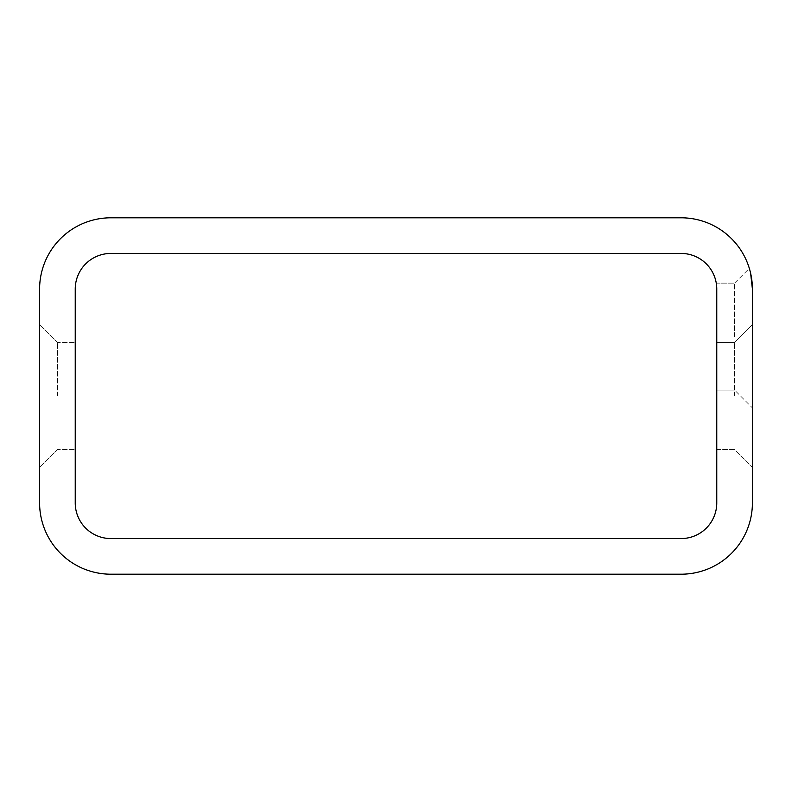 <?xml version="1.0" encoding="UTF-8"?>
<svg xmlns="http://www.w3.org/2000/svg" width="792" height="792" viewBox="0 0 792 792"><rect width="100%" height="100%" fill="white"/><g stroke="black" fill="none" stroke-linecap="round" stroke-linejoin="round"><path stroke-width="0.59" stroke-dasharray="3.96 2.97" d="M39.6 396L39.6 324.72L39.6 396M57.42 396L57.42 342.54L57.42 396M75.24 396L75.24 342.54L75.24 396M752.4 396L752.4 324.72L752.4 396M734.58 396L734.58 342.54L734.58 396M716.76 396L716.76 342.54L716.76 396M752.4 289.08L752.4 336.6L752.4 289.08A71.28 71.28 0 0 0 681.12 217.8L110.88 217.8A71.28 71.28 0 0 0 39.6 289.08L39.6 502.92A71.28 71.28 0 0 0 110.88 574.2L681.12 574.2A71.28 71.28 0 0 0 752.4 502.92L752.4 289.08C748.856 261.231 748.856 261.231 752.4 289.08C748.856 261.231 748.856 261.231 752.4 289.08C748.856 261.231 748.856 261.231 752.4 289.08L752.4 336.6L752.4 324.72L752.4 336.6L752.4 324.72L734.58 342.54L752.4 324.72M750.638 273.319L749.687 269.607M734.58 336.6L734.58 283.14L734.58 336.6M716.76 289.08A35.64 35.64 0 0 0 681.12 253.44L110.88 253.44A35.64 35.64 0 0 0 75.24 289.08L75.24 502.92A35.64 35.64 0 0 0 110.88 538.56L681.12 538.56A35.64 35.64 0 0 0 716.76 502.92L716.265 283.14L716.76 336.6L716.265 283.14L716.76 336.6L716.265 283.14L734.58 283.14L749.331 268.389M752.4 336.6L752.4 407.88L752.4 336.6M716.76 336.6L716.76 390.06L716.76 336.6M57.42 342.54L39.6 324.72L57.42 342.54L75.24 342.54L57.42 342.54M716.76 342.54L734.58 342.54L716.76 342.54M716.265 283.14L734.58 283.14L716.265 283.14M716.76 390.06L734.58 390.06L716.76 390.06L734.58 390.06L752.4 407.88M57.42 449.46L39.6 467.28L57.42 449.46L75.24 449.46L57.42 449.46M716.76 449.46L734.58 449.46L752.4 467.28L734.58 449.46L716.76 449.46"/><path stroke-width="1.19" d="M752.4 324.72L752.4 289.08L752.4 324.72L752.4 289.08L750.638 273.319M749.687 269.607L749.331 268.389M716.265 283.14L716.76 289.08A35.64 35.64 0 0 0 681.12 253.44L110.88 253.44A35.64 35.64 0 0 0 75.24 289.08L75.24 502.92A35.64 35.64 0 0 0 110.88 538.56L681.12 538.56A35.64 35.64 0 0 0 716.76 502.92L716.76 289.08M110.88 217.8A71.28 71.28 0 0 0 39.6 289.08L39.6 502.92A71.28 71.28 0 0 0 110.88 574.2L681.12 574.2A71.28 71.28 0 0 0 752.4 502.92L752.4 289.08A71.28 71.28 0 0 0 681.12 217.8L110.88 217.8"/></g></svg>
